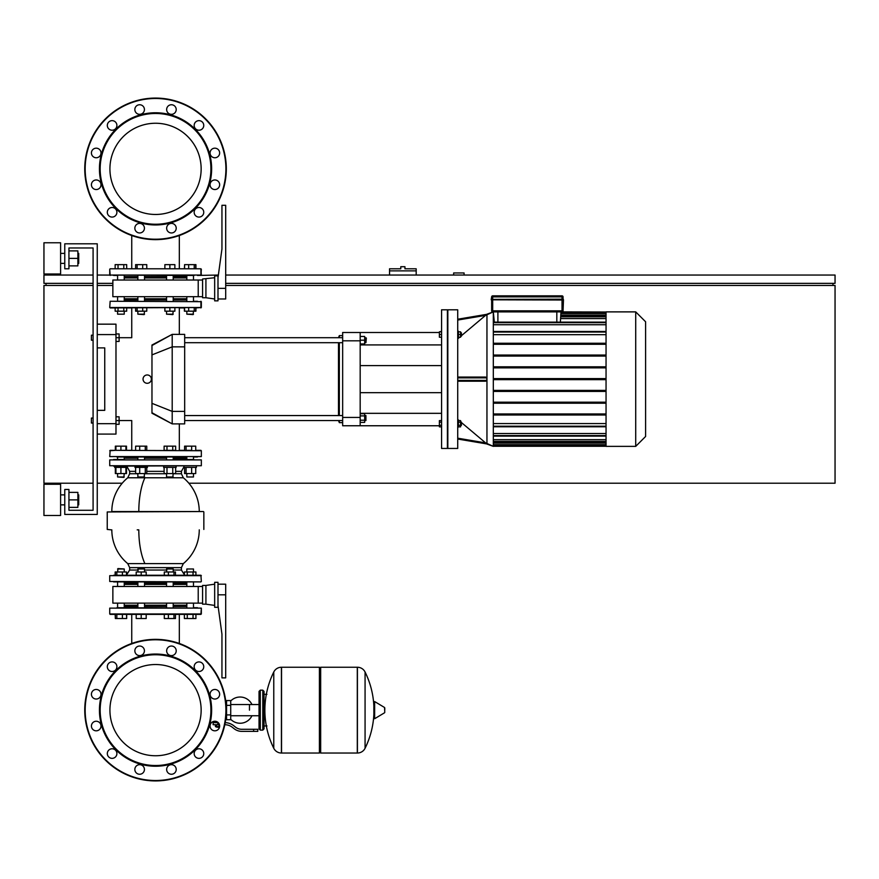 <?xml version="1.0" encoding="UTF-8"?>
<svg xmlns="http://www.w3.org/2000/svg" width="879" height="879" viewBox="0 0 879 879"><rect width="100%" height="100%" fill="white"/><g stroke="black" fill="none" stroke-linecap="round" stroke-linejoin="round"><path stroke-width="1.32" d="M78.714 263.381L78.714 253.383L78.714 263.381L77.879 263.381M60.607 258.382L60.607 273.995L43.95 273.995L43.95 242.769L60.607 242.769L60.607 258.382M78.714 504.865L78.714 494.877L78.714 504.865L77.879 504.865M60.607 499.876L60.607 515.49L43.95 515.49L43.95 484.263L60.607 484.263L60.607 499.876M68.936 507.37L77.879 507.37L77.879 492.383L68.936 492.383M68.936 499.876L77.879 499.876M68.936 265.876L77.879 265.876L77.879 250.889L68.936 250.889M68.936 258.382L77.879 258.382M97.25 243.802L97.25 514.446L64.771 514.446L64.771 489.46L68.936 489.46L68.936 510.281L93.086 510.281L93.086 247.966L68.936 247.966L68.936 268.787L64.771 268.787L64.771 243.802L97.25 243.802M68.936 510.281L93.086 510.281L93.086 423.052L93.086 510.281L93.086 423.052L93.086 510.281L68.936 510.281M93.086 340.195L93.086 418.052L93.086 340.195L93.086 418.052L93.086 340.195L91.416 340.195L91.416 335.196L91.416 340.195M93.086 335.196L93.086 247.966L68.936 247.966L93.086 247.966L68.936 247.966L93.086 247.966L93.086 335.196L93.086 247.966L93.086 335.196L91.416 335.196M97.25 334.58L115.984 334.58L115.984 324.164L97.25 324.164M115.984 334.58L115.984 423.678L97.25 423.678M97.25 434.083L115.984 434.083L115.984 423.678M97.25 347.897L104.744 347.897L104.744 410.35L97.25 410.35M104.744 347.897L104.744 410.35L104.744 347.897M151.968 413.229C125.73 421.788 125.73 421.788 151.968 413.229L151.968 345.029L172.196 334.372L172.196 423.887L151.968 413.229M147.211 374.959A4.164 4.164 0 0 1 151.375 379.124A4.164 4.164 0 0 1 147.211 383.288A4.164 4.164 0 0 1 143.046 379.124A4.164 4.164 0 0 1 147.211 374.959M151.968 345.524L172.185 334.372L184.678 334.372L184.678 423.887L172.196 423.887L151.968 412.734M151.968 345.029C125.73 336.459 125.73 336.459 151.968 345.029M184.678 420.558L342.656 420.558M184.678 415.558L342.656 415.558M364.675 415.558L365.928 415.558L365.928 420.558L364.675 420.558M365.928 420.558L365.928 415.558M360.181 415.899L364.675 415.899L364.675 413.734L360.181 413.734M360.181 422.381L364.675 422.381L364.675 415.899M360.181 420.217L364.675 420.217M365.928 337.701L365.928 342.689L366.345 338.118L364.675 337.701M360.181 343.942L364.675 343.942L364.675 336.448L360.181 336.448M360.181 340.195L364.675 340.195M338.492 420.558L339.327 422.634L342.656 422.634M339.327 337.701L339.327 335.613L342.656 335.613M339.327 422.634L339.327 420.558M339.327 415.558L339.327 342.689M339.327 335.613L338.492 337.701M338.492 342.689L338.492 415.558M360.181 332.493L342.656 332.493L342.656 340.821L360.181 340.821L360.181 332.493L439.379 332.493M360.181 425.755L360.181 417.437L342.656 417.437L342.656 425.755L439.379 425.755M360.181 417.437L360.181 340.821M360.181 413.328L441.577 413.328M360.181 344.92L441.577 344.92M342.656 417.437L342.656 340.821M457.717 379.124L457.717 309.804L447.829 309.804L447.829 448.455L457.717 448.455L457.717 379.124M457.717 320.055L485.604 315.374L493.317 311.88L493.317 446.367L485.604 442.884L486.823 443.939L457.717 439.039L486.823 443.939L485.604 442.884L486.757 443.873M457.717 319.22L486.823 314.319L461.838 335.36M459.618 337.228L457.717 338.833M457.717 377.047L485.604 377.047L486.823 377.882L486.823 380.376L485.604 381.211L457.717 381.211M457.717 419.415L459.124 420.601M461.838 422.887L485.604 442.884L457.717 438.192M457.717 331.196L458.388 331.196L458.388 337.855L457.717 337.855M460.585 332.855L461.42 332.855L461.42 336.185L460.585 336.185M461.42 336.185L461.42 332.855M457.717 427.062L458.388 427.062L458.388 420.404L457.717 420.404M461.42 425.392L461.42 422.063L461.42 425.392L460.585 425.392M635.715 311.88L635.715 446.367L645.604 436.478L645.604 321.769L635.715 311.88L606.049 311.88L606.049 446.367L635.715 446.367M441.577 448.455L441.577 309.804L447.411 309.804L447.411 448.455L441.577 448.455M441.577 331.812L439.379 331.812L439.379 337.228L441.577 337.228M441.577 334.525L439.379 334.525M441.577 331.394L439.379 331.812M441.577 422.173L439.379 422.173L439.379 426.853L441.577 426.853M441.577 425.293L439.379 425.293M441.577 420.601L439.379 420.601L439.379 422.173M560.384 322.143L560.978 311.88L606.049 311.99M493.317 311.99L494.328 322.143M560.978 318.583L606.049 318.583M560.978 315.132L606.049 315.132M606.049 433.523L493.317 433.523M606.049 423.568L493.317 423.568M606.049 439.676L493.317 439.676M606.049 443.115L493.317 443.115M493.317 334.679L606.049 334.679M493.317 324.725L606.049 324.725M606.049 414.998L493.317 414.998M606.049 426.776L493.317 426.776M493.317 331.658L606.049 331.658M493.317 378.607L606.049 378.607M493.317 367.861L606.049 367.861M606.049 366.818L493.317 366.818M493.317 356.083L606.049 356.083M606.049 355.039L493.317 355.039M493.317 344.293L606.049 344.293M606.049 343.26L493.317 343.26M606.049 331.471L493.317 331.471M606.049 426.601L493.317 426.601M493.317 413.954L606.049 413.954M606.049 403.208L493.317 403.208M493.317 402.175L606.049 402.175M606.049 391.43L493.317 391.43M493.317 390.386L606.049 390.386M493.317 379.651L606.049 379.651M458.388 422.173L460.585 422.173L460.585 420.601L458.388 420.601M458.388 426.853L460.585 426.853L460.585 422.173M458.388 425.293L460.585 425.293M458.388 337.228L460.585 337.228L460.585 331.812L458.388 331.812M458.388 334.525L460.585 334.525M486.955 314.199L493.317 311.88L486.955 314.199L493.317 311.88L486.955 314.199L486.955 444.049L485.604 442.884L486.746 443.851M486.955 444.049L493.317 446.367L486.812 443.928M645.604 386.628L645.604 371.63M186.831 300.014L173.207 300.014M166.549 300.014L144.53 300.014M137.86 300.014L124.247 300.014M197.467 301.266L194.116 301.266M116.962 301.266L201.335 301.684L110.15 301.266L109.732 307.507L201.335 307.507L110.15 307.925L115.149 307.925L113.611 307.925L115.149 307.925L113.611 307.925L115.149 307.925L115.149 311.177L126.686 311.177L126.686 307.925L131.74 307.925L126.686 307.925L131.74 307.925L126.686 307.925L131.74 307.925L126.686 307.925L131.74 307.925L126.686 307.925L131.74 307.925L131.74 337.701L115.984 337.701M179.327 334.372L179.327 307.925L184.392 307.925L179.327 307.925L184.392 307.925L179.327 307.925L184.392 307.925L179.327 307.925L184.392 307.925L179.327 307.925L184.392 307.925L184.392 311.177L195.929 311.177L195.929 307.925L201.335 307.507L200.917 301.266L200.917 307.925M110.15 307.925L115.149 307.925L109.732 307.507L110.15 301.266M125.532 458.234L137.86 458.234L125.532 458.234M186.502 456.992L116.962 456.992M137.542 456.992L145.156 456.992M201.335 450.74L201.335 456.575L109.732 456.575L110.15 450.323L201.335 450.74L110.15 450.323L115.347 450.323L113.611 450.323L115.347 450.323L113.611 450.323L115.347 450.323L115.347 446.158L125.917 446.158L125.917 450.323L120.917 450.323L120.917 446.158M115.984 424.304L119.105 424.304L119.105 420.558L131.74 420.558L131.74 450.323L126.488 450.323L131.74 450.323L126.488 450.323L131.74 450.323L126.488 450.323L131.74 450.323L126.488 450.323L131.74 450.323L126.488 450.323L126.488 446.158L125.917 446.158M179.327 423.887L179.327 450.323L184.59 450.323L179.327 450.323L184.59 450.323L179.327 450.323L184.59 450.323L179.327 450.323L184.59 450.323L179.327 450.323L184.59 450.323L184.59 446.158L195.731 446.158L195.731 450.323L200.917 450.323M186.831 458.234L173.207 458.234L186.831 458.234M166.549 458.234L144.53 458.234L166.549 458.234M109.732 450.74L115.918 450.323L115.918 446.158M197.467 456.992L194.116 456.992L197.467 456.992M186.831 571.987L186.831 568.988L193.49 568.988L193.49 571.987M193.49 568.988L186.831 568.988M193.49 581.898L193.49 586.48M193.49 603.137L193.49 607.708M186.831 581.898L186.831 586.48M186.831 603.137L186.831 607.708M113.611 581.898L200.917 581.898L109.732 581.48L109.732 575.657L201.335 575.657L195.929 575.24L195.929 571.987L184.392 571.987L184.392 575.24L179.327 575.24L184.392 575.24M187.271 575.24L187.271 571.987M193.039 575.24L193.039 571.987M201.335 613.96L201.335 608.125L200.917 614.377L201.335 608.125L109.732 608.125L109.732 613.96L201.335 613.96L195.929 614.377L200.917 614.377L195.929 614.377L195.929 618.53L184.392 618.53L184.392 614.377L179.327 614.377L184.392 614.377L179.327 614.377L184.392 614.377L179.327 614.377L184.392 614.377L179.327 614.377L184.392 614.377L179.327 614.377L179.327 643.472M187.271 618.53L187.271 614.377M193.039 618.53L193.039 614.377M166.549 568.988L173.207 568.988L166.966 568.57L166.549 571.987M175.448 575.24L175.448 571.987L164.307 571.987L164.307 575.24M173.954 575.24L173.954 571.987M168.383 575.24L168.383 571.987M175.448 614.377L175.448 618.53L164.307 618.53L164.307 614.377M173.954 618.53L173.954 614.377M168.383 618.53L168.383 614.377M137.86 568.988L144.53 568.988L138.278 568.57L137.86 571.987M146.189 575.24L146.189 571.987L136.201 571.987L136.201 575.24M141.2 575.24L141.2 571.987M141.2 614.377L141.2 618.53L146.189 618.53L146.189 614.377M141.2 618.53L136.201 618.53L136.201 614.377M117.588 568.988L124.247 568.988L118.006 568.57L117.588 571.987M126.488 575.24L126.488 571.987L115.149 571.987L115.149 575.24M122.412 575.24L122.412 571.987M116.841 575.24L116.841 571.987M115.347 575.24L115.347 571.987M131.74 643.472L131.74 614.377L126.686 614.377L131.74 614.377L126.686 614.377L131.74 614.377L126.686 614.377L131.74 614.377L126.686 614.377L131.74 614.377L126.686 614.377L126.686 618.53L126.488 614.377M126.488 618.53L122.412 618.53L122.412 614.377M122.412 618.53L116.841 618.53L116.841 614.377M116.841 618.53L115.347 618.53L115.347 614.377M137.86 570.031L129.663 570.031L126.686 574.734L126.488 571.987M115.347 618.53L115.149 614.377L110.15 614.377L200.917 614.377M186.831 606.466L173.207 606.466M166.549 606.466L144.53 606.466M137.86 606.466L124.247 606.466M197.467 607.708L194.116 607.708M116.962 607.708L201.335 608.125M145.617 467.397L147.441 467.397L147.441 466.145L134.948 466.145L134.948 467.397L145.617 467.397M144.53 476.978L137.86 476.978L144.112 477.385L144.53 473.561M135.619 467.397L135.619 473.561L146.771 473.561L146.771 467.397M139.706 467.397L139.706 473.561M145.277 467.397L145.277 473.561M145.277 446.158L145.277 450.323L146.771 450.323L146.771 446.158L135.619 446.158L135.619 450.323M139.706 450.323L139.706 446.158M120.917 466.145L114.666 466.145L114.666 467.397L127.158 467.397L127.158 466.145M124.247 476.978L117.588 476.978L123.829 477.385L124.247 473.561M115.918 467.397L115.918 473.561L126.488 473.561L126.488 467.397M120.917 467.397L120.917 473.561M125.917 467.397L125.917 473.561M120.917 450.323L115.918 450.323M115.347 467.397L115.347 473.561L115.918 473.561M183.909 466.145L183.909 467.397L196.402 467.397L196.402 466.145M186.831 476.978L193.49 476.978L186.831 476.978L186.831 473.561M184.59 467.397L184.59 473.561L195.731 473.561L195.731 467.397M186.073 467.397L186.073 473.561M191.655 467.397L191.655 473.561M186.073 446.158L186.073 450.323L191.655 450.323L191.655 446.158M173.207 583.151L186.831 583.151M199.258 511.534L111.82 511.534A43.719 43.719 0 0 1 127.763 477.769L183.315 477.769A43.719 43.719 0 0 1 199.258 511.534L203.423 511.534L199.258 511.534M137.212 529.85L138.805 529.85A43.719 16.734 -90 0 0 144.903 563.615L183.315 563.615A43.719 43.719 0 0 0 199.258 529.85M113.611 466.145L201.335 465.727L109.732 465.727L109.732 459.904L201.335 459.904L109.732 459.904M201.335 581.48L200.917 575.24L113.611 575.24M173.624 459.486L193.907 459.486M124.664 459.486L117.456 459.486M144.947 581.898L186.414 581.898M124.664 581.898L137.454 581.898M111.303 529.85L107.238 529.433L107.238 511.952L203.423 511.534M124.247 583.151L137.86 583.151M144.53 583.151L166.549 583.151M124.247 605.213L137.86 605.213M144.53 605.213L166.549 605.213M124.247 584.392L137.86 584.392M144.53 584.392L166.549 584.392M202.588 603.137L198.214 603.137L198.214 586.48L202.588 586.48M205.917 585.436L202.588 585.436L202.588 604.17L205.917 604.17L205.917 585.436L214.663 584.183M217.992 582.316L214.663 582.316L214.663 607.301L217.992 607.301L217.992 582.316M217.992 594.808L225.694 594.808L225.694 677.874L221.947 677.874L221.947 634.155L217.992 605.422M225.694 594.808L225.694 584.183L217.992 584.183M198.214 603.137L112.864 603.137L112.864 586.48L198.214 586.48M173.207 584.392L186.831 584.392M173.207 605.213L186.831 605.213M173.207 459.486L173.207 456.992M166.549 459.486L166.549 456.992M163.637 466.145L163.637 467.397L176.119 467.397L176.119 466.145M173.207 476.978L166.549 476.978L172.789 477.385L173.207 473.561M166.549 476.978L166.549 473.561M164.109 467.397L164.109 473.561L175.646 473.561L175.646 467.397M166.988 467.397L166.988 473.561M172.756 467.397L172.756 473.561M172.756 446.158L172.756 450.323L175.646 450.323L175.646 446.158L164.109 446.158L164.109 450.323L166.988 450.323L166.988 446.158M172.756 450.323L166.988 450.323M110.15 614.377L115.149 614.377L109.732 613.96M201.335 575.657L195.929 575.24M113.611 459.486L117.171 459.486M184.59 268.787L184.59 264.634L184.392 268.787L179.327 268.787L184.392 268.787L179.327 268.787L184.392 268.787L179.327 268.787L184.392 268.787L179.327 268.787L184.392 268.787L179.327 268.787L179.327 235.528M184.59 264.634L195.929 264.634L195.929 268.787L200.917 268.787L110.15 268.787L115.149 268.787L110.15 268.787L115.149 268.787L113.611 268.787L115.149 268.787L113.611 268.787L115.149 268.787L115.149 264.634L118.028 264.634L118.028 268.787M193.49 314.177L186.831 314.177L193.072 314.594L193.49 311.177M184.59 307.925L184.59 311.177M188.666 307.925L188.666 311.177M194.237 307.925L194.237 311.177M195.731 307.925L195.731 311.177M188.666 264.634L188.666 268.787M194.237 264.634L194.237 268.787M195.731 264.634L195.731 268.787M173.207 314.177L166.549 314.177L172.789 314.594L173.207 311.177M164.878 307.925L164.878 311.177L174.877 311.177L174.877 307.925M169.878 307.925L169.878 311.177M169.878 268.787L169.878 264.634L164.878 264.634L164.878 268.787M169.878 264.634L174.877 264.634L174.877 268.787M144.53 314.177L137.86 314.177L144.112 314.594L144.53 311.177M135.619 307.925L135.619 311.177L146.771 311.177L146.771 307.925M137.113 307.925L137.113 311.177M142.695 307.925L142.695 311.177M135.619 268.787L135.619 264.634L146.771 264.634L146.771 268.787M137.113 264.634L137.113 268.787M142.695 264.634L142.695 268.787M124.247 311.177L124.247 314.177L117.588 314.177L117.588 311.177M117.588 314.177L124.247 314.177M117.588 301.266L117.588 296.684M117.588 280.027L117.588 275.446M124.247 301.266L124.247 296.684M124.247 280.027L124.247 275.446M123.796 307.925L123.796 311.177M118.028 307.925L118.028 311.177M118.028 264.634L126.686 264.634L126.686 268.787L131.74 268.787L126.686 268.787L131.74 268.787L126.686 268.787L131.74 268.787L126.686 268.787L131.74 268.787L126.686 268.787L131.74 268.787L131.74 235.528M123.796 264.634L123.796 268.787M173.207 276.698L186.831 276.698M194.116 275.446L97.25 275.039M113.611 275.446L116.962 275.446M218.366 275.039L197.467 275.446M124.247 276.698L137.86 276.698M144.53 276.698L166.549 276.698M166.549 277.951L144.53 277.951M137.86 277.951L124.247 277.951M166.549 298.772L144.53 298.772M137.86 298.772L124.247 298.772M202.588 280.027L112.864 280.027L112.864 296.684L198.214 296.684L198.214 280.027M202.588 296.684L198.214 296.684M205.917 278.995L205.917 297.728L202.588 297.728L202.588 278.995L214.663 277.742M217.992 277.742L217.992 300.849L214.663 300.849L214.663 275.863L217.992 275.863L217.992 277.742L221.947 249.01L221.947 205.29L225.694 205.29L225.694 298.981L217.992 298.981M186.831 298.772L173.207 298.772M186.831 277.951L173.207 277.951M109.732 269.205L110.15 275.446L109.732 269.205L109.732 275.039L201.335 275.039L200.917 268.787L110.15 268.787M155.539 755.753A45.609 45.609 0 0 0 201.148 710.144A45.609 45.609 0 0 0 155.539 664.524M155.539 123.247A45.609 45.609 0 0 1 201.148 168.856A45.609 45.609 0 0 0 143.727 124.807A45.609 45.609 0 0 1 201.148 168.856A45.609 45.609 0 0 0 143.727 124.807A45.609 45.609 0 0 0 111.479 180.667A45.609 45.609 0 0 0 167.34 212.916A45.609 45.609 0 0 0 199.599 157.055A45.609 45.609 0 0 0 143.727 124.807A45.609 45.609 0 0 1 201.148 168.856A45.609 45.609 0 0 1 155.539 214.476M109.919 168.856A45.609 45.609 0 0 0 131.74 207.774A45.609 45.609 0 0 1 109.919 168.856A45.609 45.609 0 0 0 131.74 207.774A45.609 45.609 0 0 1 109.919 168.856M93.086 418.052L91.416 418.052L91.416 423.052L93.086 423.052M91.416 423.052L91.416 418.052M115.984 416.811L119.105 416.811L119.105 420.558L115.984 420.558M115.984 341.448L119.105 341.448L119.105 333.954L115.984 333.954M562.022 311.88L562.022 310.847L491.647 310.847L491.647 300.014L491.647 310.847A1.044 1.044 0 0 0 492.69 311.88L562.022 311.88A1.044 1.044 0 0 0 563.054 310.847L562.022 310.847L562.022 299.805L491.229 299.805L563.263 300.014L563.263 299.179L491.229 299.387L491.647 296.893L491.229 299.387L491.647 296.893L491.229 299.387L563.263 299.179M563.054 310.847L563.472 299.805L562.022 299.805L562.022 296.893L563.054 296.893A1.044 1.044 0 0 0 562.022 295.849L492.69 295.849A1.044 1.044 0 0 0 491.647 296.893L491.647 299.179L491.647 296.893L562.022 296.893L562.022 295.849M491.647 300.014L491.229 299.387M563.054 299.179L563.054 296.893M110.15 450.323L115.347 450.323M170.054 655.954A56.102 56.102 0 0 0 101.349 695.619A56.102 56.102 0 0 0 141.014 764.323A56.102 56.102 0 0 0 209.718 724.659A56.102 56.102 0 0 0 170.054 655.954M169.867 656.646A55.377 55.377 0 0 0 102.052 695.805A55.377 55.377 0 0 0 141.2 763.631A55.377 55.377 0 0 0 209.026 724.472A55.377 55.377 0 0 0 169.867 656.646M172.669 646.197A4.791 4.791 0 0 1 176.053 652.053A4.791 4.791 0 0 1 170.196 655.448A4.791 4.791 0 0 1 166.812 649.581A4.791 4.791 0 0 1 172.669 646.197M97.459 721.406A4.791 4.791 0 0 1 100.843 727.274A4.791 4.791 0 0 1 94.976 730.658A4.791 4.791 0 0 1 91.592 724.79A4.791 4.791 0 0 1 97.459 721.406M97.459 689.619A4.791 4.791 0 0 1 100.843 695.487A4.791 4.791 0 0 1 94.976 698.871A4.791 4.791 0 0 1 91.592 693.004A4.791 4.791 0 0 1 97.459 689.619M113.347 662.085A4.791 4.791 0 0 1 116.731 667.952A4.791 4.791 0 0 1 110.875 671.336A4.791 4.791 0 0 1 107.48 665.469A4.791 4.791 0 0 1 113.347 662.085M172.669 764.84A4.791 4.791 0 0 1 176.053 770.696A4.791 4.791 0 0 1 170.196 774.091A4.791 4.791 0 0 1 166.812 768.224A4.791 4.791 0 0 1 172.669 764.84M200.203 748.941A4.791 4.791 0 0 1 203.587 754.808A4.791 4.791 0 0 1 197.72 758.192A4.791 4.791 0 0 1 194.336 752.325A4.791 4.791 0 0 1 200.203 748.941M140.882 764.84A4.791 4.791 0 0 1 144.266 770.696A4.791 4.791 0 0 1 138.399 774.091A4.791 4.791 0 0 1 135.014 768.224A4.791 4.791 0 0 1 140.882 764.84M216.102 721.406A4.791 4.791 0 0 1 219.486 727.274A4.791 4.791 0 0 1 213.619 730.658A4.791 4.791 0 0 1 210.235 724.79A4.791 4.791 0 0 1 216.102 721.406M216.102 689.619A4.791 4.791 0 0 1 219.486 695.487A4.791 4.791 0 0 1 213.619 698.871A4.791 4.791 0 0 1 210.235 693.004A4.791 4.791 0 0 1 216.102 689.619M113.347 748.941A4.791 4.791 0 0 1 116.731 754.808A4.791 4.791 0 0 1 110.875 758.192A4.791 4.791 0 0 1 107.48 752.325A4.791 4.791 0 0 1 113.347 748.941M140.882 646.197A4.791 4.791 0 0 1 144.266 652.053A4.791 4.791 0 0 1 138.399 655.448A4.791 4.791 0 0 1 135.014 649.581A4.791 4.791 0 0 1 140.882 646.197M200.203 662.085A4.791 4.791 0 0 1 203.587 667.952A4.791 4.791 0 0 1 197.72 671.336A4.791 4.791 0 0 1 194.336 665.469A4.791 4.791 0 0 1 200.203 662.085M137.212 778.508A70.781 70.781 0 0 0 223.903 728.46A70.781 70.781 0 0 0 173.855 641.769A70.781 70.781 0 0 0 87.164 691.817A70.781 70.781 0 0 0 137.212 778.508A70.781 70.781 0 0 1 87.164 691.817A70.781 70.781 0 0 1 173.855 641.769M167.34 666.084A45.609 45.609 0 0 1 199.599 721.945A45.609 45.609 0 0 1 143.727 754.193A45.609 45.609 0 0 1 111.479 698.333A45.609 45.609 0 0 1 167.34 666.084M94.976 180.129A4.791 4.791 0 0 1 100.843 183.513A4.791 4.791 0 0 1 97.459 189.381A4.791 4.791 0 0 0 100.843 183.513A4.791 4.791 0 0 0 94.976 180.129A4.791 4.791 0 0 0 91.592 185.996A4.791 4.791 0 0 0 97.459 189.381M110.875 207.664A4.791 4.791 0 0 1 116.731 211.048A4.791 4.791 0 0 1 113.347 216.915A4.791 4.791 0 0 0 116.731 211.048A4.791 4.791 0 0 0 110.875 207.664A4.791 4.791 0 0 0 107.48 213.531A4.791 4.791 0 0 0 113.347 216.915M213.619 180.129A4.791 4.791 0 0 1 219.486 183.513A4.791 4.791 0 0 1 216.102 189.381A4.791 4.791 0 0 0 219.486 183.513A4.791 4.791 0 0 0 213.619 180.129A4.791 4.791 0 0 0 210.235 185.996A4.791 4.791 0 0 0 216.102 189.381M197.72 207.664A4.791 4.791 0 0 1 203.587 211.048A4.791 4.791 0 0 1 200.203 216.915A4.791 4.791 0 0 0 203.587 211.048A4.791 4.791 0 0 0 197.72 207.664A4.791 4.791 0 0 0 194.336 213.531A4.791 4.791 0 0 0 200.203 216.915M141.014 114.677A56.102 56.102 0 0 1 209.718 154.341A56.102 56.102 0 0 1 170.054 223.046A56.102 56.102 0 0 1 101.349 183.381A56.102 56.102 0 0 1 141.014 114.677M141.2 115.369A55.377 55.377 0 0 1 209.026 154.528A55.377 55.377 0 0 1 169.867 222.354A55.377 55.377 0 0 1 102.052 183.195A55.377 55.377 0 0 1 141.2 115.369M170.196 223.552A4.791 4.791 0 0 0 166.812 229.419A4.791 4.791 0 0 0 172.669 232.803A4.791 4.791 0 0 0 176.053 226.947A4.791 4.791 0 0 0 170.196 223.552M94.976 148.342A4.791 4.791 0 0 0 91.592 154.21A4.791 4.791 0 0 0 97.459 157.594A4.791 4.791 0 0 0 100.843 151.726A4.791 4.791 0 0 0 94.976 148.342M170.196 104.909A4.791 4.791 0 0 0 166.812 110.776A4.791 4.791 0 0 0 172.669 114.16A4.791 4.791 0 0 0 176.053 108.304A4.791 4.791 0 0 0 170.196 104.909M197.72 120.808A4.791 4.791 0 0 0 194.336 126.675A4.791 4.791 0 0 0 200.203 130.059A4.791 4.791 0 0 0 203.587 124.192A4.791 4.791 0 0 0 197.72 120.808M138.399 104.909A4.791 4.791 0 0 0 135.014 110.776A4.791 4.791 0 0 0 140.882 114.16A4.791 4.791 0 0 0 144.266 108.304A4.791 4.791 0 0 0 138.399 104.909M213.619 148.342A4.791 4.791 0 0 0 210.235 154.21A4.791 4.791 0 0 0 216.102 157.594A4.791 4.791 0 0 0 219.486 151.726A4.791 4.791 0 0 0 213.619 148.342M110.875 120.808A4.791 4.791 0 0 0 107.48 126.675A4.791 4.791 0 0 0 113.347 130.059A4.791 4.791 0 0 0 116.731 124.192A4.791 4.791 0 0 0 110.875 120.808M138.399 223.552A4.791 4.791 0 0 0 135.014 229.419A4.791 4.791 0 0 0 140.882 232.803A4.791 4.791 0 0 0 144.266 226.947A4.791 4.791 0 0 0 138.399 223.552M173.855 237.231A70.781 70.781 0 0 1 87.164 187.183A70.781 70.781 0 0 1 137.212 100.492A70.781 70.781 0 0 1 223.903 150.54A70.781 70.781 0 0 1 173.855 237.231M249.471 710.144L249.471 704.54L249.471 710.144M230.727 719.319A13.119 13.119 0 0 0 251.954 715.737M251.954 704.54A13.119 13.119 0 0 0 230.727 700.959M226.562 718.462L225.826 718.462M226.562 705.354L226.562 719.714L230.727 719.714L230.727 700.563L226.562 700.563L226.562 705.354L230.727 705.354M226.562 701.816L225.826 701.816M219.486 726.999L216.157 726.999L219.069 727.416L219.486 726.581M219.025 724.714L219.025 726.581L219.618 726.581M215.421 724.714L215.421 726.581L219.025 726.581M216.619 724.714L216.619 726.581M253.635 731.372L257.8 731.372L257.8 729.295L253.635 729.295L253.635 731.372L241.835 731.372A12.493 12.493 0 0 1 234.034 728.636L232.55 727.449A12.493 12.493 0 0 0 224.804 724.714M225.211 722.637A14.569 14.569 0 0 1 233.847 725.823L235.33 727.01A10.405 10.405 0 0 0 241.835 729.295L253.635 729.295M218.223 722.626L213.136 722.626L213.136 724.714L219.464 724.714M226.562 714.924L230.727 714.924M319.418 668.501L320.67 667.249L320.67 753.028L357.303 753.028L357.303 667.249L357.412 753.028A8.537 8.537 0 0 0 365.071 748.271L365.071 672.017L365.071 748.271A86.186 86.186 0 0 0 373.861 714.374M357.412 753.028L357.412 667.249A8.537 8.537 0 0 1 365.071 672.017A86.186 86.186 0 0 1 373.861 705.903M373.861 710.144L373.861 702.002L374.641 701.552L374.641 718.725L373.861 718.275L373.861 710.144M384.782 710.144L384.782 707.936L384.782 710.144M273.765 672.017A8.537 8.537 0 0 1 281.423 667.249L319.418 667.249L319.418 753.028L281.533 753.028L281.533 667.249L281.423 753.028A8.537 8.537 0 0 1 273.765 748.271L273.765 672.017A86.186 86.186 0 0 0 273.765 748.271M262.788 690.158L260.294 690.158L260.294 730.13L262.788 730.13L262.788 690.158L264.041 691.399L264.041 694.322L266.952 694.322M266.952 725.966L264.041 725.966L264.041 728.878L264.041 691.399M464.068 275.039L464.068 272.951L453.652 272.951L453.652 275.039M93.086 283.357L43.95 283.357L43.95 275.039L93.086 275.039M225.694 283.357L835.05 283.357L835.05 275.039L225.694 275.039M97.25 283.357L112.864 283.357M46.027 285.444L46.027 283.357M832.973 285.444L832.973 283.357M188.853 483.219L835.05 483.219L835.05 285.444L225.694 285.444M112.864 285.444L97.25 285.444M93.086 285.444L43.95 285.444L43.95 483.219L93.086 483.219M97.25 483.219L122.225 483.219M402.857 266.711L400.78 266.711L400.78 268.787L389.54 268.787L389.54 270.875L416.185 270.875L416.185 268.787L404.944 268.787L404.944 266.711L402.857 266.711M389.54 275.039L389.54 270.875M416.185 275.039L416.185 270.875M151.968 403.351L172.196 411.394L184.678 411.394M151.968 354.896L172.196 346.853L184.678 346.853M556.814 311.88L556.814 322.143M497.899 322.143L497.899 311.88M606.049 316.814L560.978 316.814M606.049 313.561L560.978 313.561M560.978 312.506L606.049 312.506M493.317 445.741L606.049 445.741M606.049 444.697L493.317 444.697M606.049 441.434L493.317 441.434M606.049 435.588L493.317 435.588M606.049 332.042L493.317 332.042M606.049 322.659L493.317 322.659M606.049 426.205L493.317 426.205M486.823 380.376L457.717 380.376M457.717 377.882L486.823 377.882M126.488 574.822L129.663 570.031L129.663 567.636L181.415 567.636L181.415 570.031L184.392 574.734L181.415 570.031L173.207 570.031M111.82 529.85A43.719 43.719 0 0 0 127.763 563.615L129.663 567.636L127.763 563.615L144.903 563.615M144.53 570.031L166.549 570.031M137.86 473.748L129.663 473.748L127.763 477.769L129.663 473.748L129.663 471.353L135.619 471.353M175.646 471.353L181.415 471.353L183.909 466.903M173.207 473.748L181.415 473.748L181.415 471.353M144.53 473.748L166.549 473.748M138.805 511.534A43.719 16.734 -90 0 1 144.903 477.769M146.771 471.353L164.109 471.353M217.992 288.356L225.694 288.356M492.69 295.849L492.69 311.88M173.745 642.175A70.364 70.364 0 0 1 223.508 728.35A70.364 70.364 0 0 1 137.322 778.113A70.364 70.364 0 0 1 87.57 691.927A70.364 70.364 0 0 1 173.745 642.175M137.322 100.887A70.364 70.364 0 0 0 87.57 187.073A70.364 70.364 0 0 0 173.745 236.825A70.364 70.364 0 0 0 223.508 150.65A70.364 70.364 0 0 0 137.322 100.887M217.827 722.626L217.827 724.714M384.782 712.342L384.53 707.485L374.641 701.552M281.423 667.249L281.423 753.028M60.607 263.381L64.771 263.381M60.607 504.865L64.771 504.865M60.607 494.877L64.771 494.877M77.879 494.877L78.714 494.877M60.607 253.383L64.771 253.383M77.879 253.383L78.714 253.383M342.656 342.689L184.678 342.689M364.675 342.689L365.928 342.689M342.656 337.701L184.678 337.701M441.577 392.66L360.181 392.66M441.577 365.598L360.181 365.598M560.978 316.297L606.049 316.297M560.978 313.034L606.049 313.034M493.317 322.143L606.049 322.143M493.317 441.961L606.049 441.961M493.317 445.213L606.049 445.213M493.317 436.116L606.049 436.116M493.317 446.268L606.049 446.268M460.585 422.063L461.42 422.063M166.549 607.708L166.549 603.137M166.549 586.48L166.549 581.898M173.207 607.708L173.207 603.137M173.207 586.48L173.207 581.898M173.207 571.987L173.207 568.988M137.86 607.708L137.86 603.137M137.86 586.48L137.86 581.898M144.53 607.708L144.53 603.137M144.53 586.48L144.53 581.898M144.53 571.987L144.53 568.988M117.588 607.708L117.588 603.137M117.588 586.48L117.588 581.898M124.247 607.708L124.247 603.137M124.247 586.48L124.247 581.898M124.247 571.987L124.247 568.988M144.53 456.992L144.53 459.486M137.86 473.561L137.86 476.978M137.86 456.992L137.86 459.486M124.247 456.992L124.247 459.486M117.588 473.561L117.588 476.978M117.588 456.992L117.588 459.486M186.831 456.992L186.831 459.486M193.49 473.561L193.49 476.978M193.49 456.992L193.49 459.486M129.663 471.353L127.158 466.903M203.84 529.433L203.84 511.952M201.335 465.727L201.335 459.904M181.415 473.748L183.315 477.769M183.315 563.615L181.415 567.636M205.917 604.17L214.663 605.422M129.663 567.636L127.763 563.615M193.49 275.446L193.49 280.027M193.49 296.684L193.49 301.266M186.831 275.446L186.831 280.027M186.831 296.684L186.831 301.266M186.831 311.177L186.831 314.177M173.207 275.446L173.207 280.027M173.207 296.684L173.207 301.266M166.549 275.446L166.549 280.027M166.549 296.684L166.549 301.266M166.549 311.177L166.549 314.177M144.53 275.446L144.53 280.027M144.53 296.684L144.53 301.266M137.86 275.446L137.86 280.027M137.86 296.684L137.86 301.266M137.86 311.177L137.86 314.177M205.917 297.728L214.663 298.981M201.335 269.205L200.917 275.446L200.917 268.787M201.335 307.507L201.335 301.684M259.041 715.737L230.727 715.737M259.041 704.54L230.727 704.54M213.663 721.395L213.663 722.626M357.412 667.249L320.67 667.249M384.53 712.792L374.641 718.725M319.418 751.776L320.67 753.028M260.294 692.652L259.041 691.399L259.041 728.878L260.294 730.13M260.294 690.158L259.041 691.399M262.788 730.13L264.041 728.878M260.294 727.625L259.041 728.878"/></g></svg>
